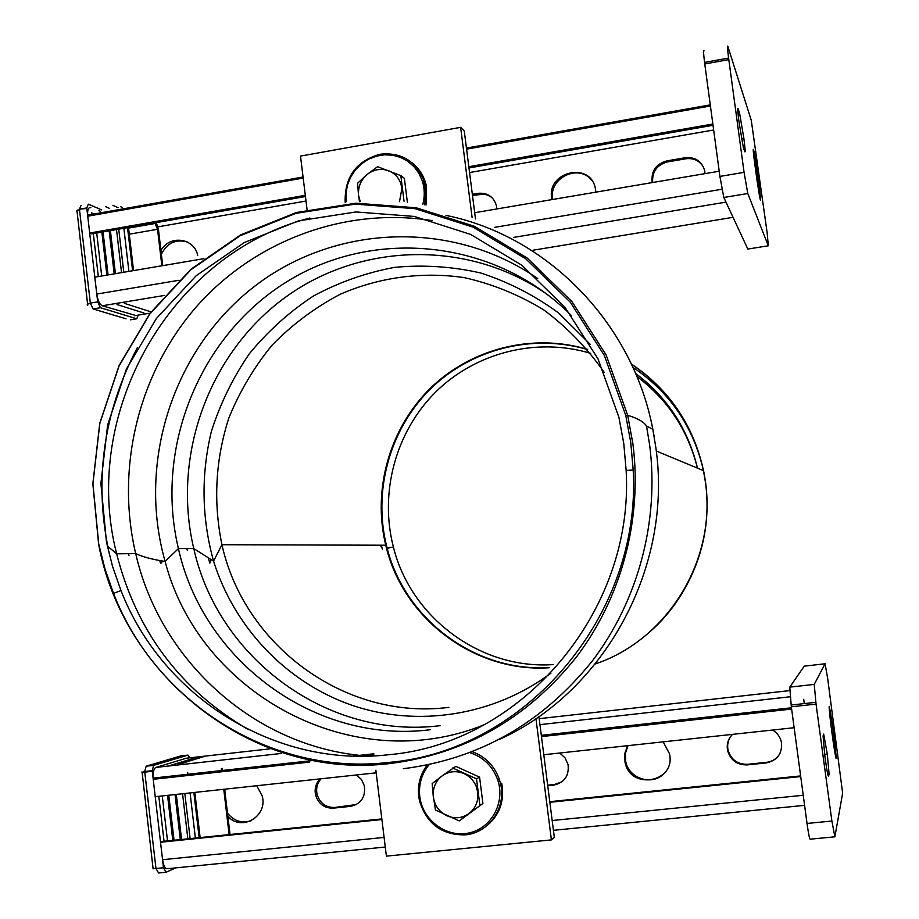 <?xml version="1.0" encoding="UTF-8"?>
<svg xmlns="http://www.w3.org/2000/svg" width="919" height="919" viewBox="0 0 919 919"><rect width="100%" height="100%" fill="white"/><g stroke="black" fill="none" stroke-linecap="round" stroke-linejoin="round"><path stroke-width="1.38" d="M759.255 186.488L759.542 188.613C761.437 206.396 760.564 203.501 756.946 179.929L754.384 161.02C751.65 140.308 754.281 149.51 757.015 169.958L759.255 186.488L757.922 186.706M739.577 113.152L743.873 138.436C745.148 148.556 745.458 152.968 744.792 151.681L743.402 147.821L739.037 122.227C737.704 111.762 737.406 107.328 738.141 108.913L739.577 113.152L738.014 113.428M719.91 176.425L723.816 197.482L747.779 193.495L744.068 172.335L719.91 176.425L704.77 63.985L728.813 59.62L744.068 172.335M747.779 193.495L768.307 245.775L748.077 249.026M728.813 59.62L728.606 58.046C727.411 48.604 727.17 44.755 727.882 46.524L751.271 120.297L767.193 233.127L768.307 245.775M704.069 50.89C703.242 49.144 703.403 52.992 704.563 62.412L704.77 63.985M747.836 249.06L723.816 197.482M161.859 265.786L157.54 229.279L155.07 223.478L154.013 223.018M100.32 211.244L98.609 210.52M109.166 208.222L105.593 206.66M118.034 207.637L112.888 205.362M122.17 207.372L120.492 206.637M162.732 265.637L158.482 229.693L156.299 222.616M117.035 304.557L143.927 313.023M124.364 303.339L151.026 311.863M123.858 228.291L128.913 271.381M127.534 227.648L132.6 270.76M128.488 227.487L133.554 270.588M98.322 276.573L93.313 233.633M96.702 233.035L101.71 275.999M101.848 232.139L106.868 275.126M102.905 230.738L108.063 274.919M109.166 230.864L114.197 273.873M110.257 229.451L115.438 273.667M116.506 229.578L121.549 272.633M118.735 229.187L123.789 272.254M138.195 315.114L136.793 318.778L100.412 307.727L97.69 301.869L86.765 207.912L88.362 204.19L101.722 209.923M87.248 304.396L90.338 303.098L79.493 209.739L76.943 210.474L76.794 211.519M86.811 208.441L79.436 209.21L76.943 210.474L87.719 305.246M86.765 207.912L79.436 209.21L81.056 205.488M126.041 318.813L93.083 308.945L90.338 303.098L97.69 301.869M130.395 319.823L136.793 318.778M346.107 201.755L345.946 193.312L347.508 184.937L350.713 177.011L355.435 169.877L361.466 163.858L368.53 159.205L376.331 156.138L384.521 154.794L392.746 155.231L400.638 157.448L407.841 161.33L414.032 166.73L418.938 173.404L422.326 181.043C424.739 188.717 424.888 196.54 422.797 204.5M424.521 204.788L425.968 193.323L423.958 180.813C415.87 160.894 401.247 152.037 380.075 154.243C356.147 161.032 344.499 177.034 345.165 202.237M411.93 162.709C419.374 168.602 424.176 176.299 426.347 185.81L426.025 205.052M831.994 722.231C828.685 700.956 828.237 701.254 830.673 723.127L833.338 742.851C836.646 764.045 837.071 763.666 834.624 741.69L831.994 722.231L830.569 722.391M829.099 774.016L827.295 754.097L823.688 734.097L823.068 735.958L824.883 756.222C826.709 769.617 827.927 776.302 828.524 776.279L829.099 774.016L827.72 774.154M791.328 706.814L789.766 687.148L814.245 684.391L816.049 704.092L791.328 706.814L807.031 823.458L831.879 821.035L816.049 704.092M831.879 821.035L834.877 836.818L842.643 793.212L827.64 678.211L825.067 663.771L804.228 666.16L789.766 687.148M814.245 684.391L825.067 663.771M834.647 836.841L810.248 839.173C809.662 839.748 808.594 834.498 807.031 823.458M429.139 764.631C421.637 773.775 418.513 784.389 419.765 796.486C422.395 819.966 446.14 837.887 468.598 833.051C491.171 828.674 505.507 802.724 497.765 780.059C492.768 766.297 483.509 757.176 469.977 752.695M472.412 751.753C485.531 756.705 494.514 765.941 499.373 779.45L500.591 783.884C506.449 807.801 488.759 833.131 465.152 834.866C441.867 835.153 426.657 823.838 419.523 800.92L418.742 796.44C417.49 784.711 420.316 774.235 427.209 765.033M484.612 827.468C499.178 816.554 504.876 801.793 501.717 783.195L500.591 783.884M222.191 768.341L222.444 770.467M224.661 789.203L230.026 834.509M187.648 772.351L187.878 774.28M221.318 768.629L221.548 770.57M223.765 789.295L229.13 834.601M170.854 765.274L196.184 757.543M178.32 764.436L203.409 756.728M199.159 837.68L193.852 792.523M195.379 838.071L190.084 792.925M200.135 837.577L194.828 792.419M158.803 796.302L164.053 841.287M167.522 840.931L162.272 795.934M172.795 840.391L167.545 795.36M174.105 840.862L168.774 795.234M180.308 839.61L175.047 794.556M181.64 840.081L176.299 794.418M187.844 838.84L182.559 793.74M190.13 838.61L184.834 793.499M190.038 757.796L187.981 755.108L153.657 765.343L152.209 770.685L163.49 867.754L166.098 872.234L175.736 867.881M141.813 772.052L144.765 772.121L155.966 868.512L153.301 868.627L153.232 868.007M187.981 755.108L180.825 755.912L146.178 766.182L144.72 771.523L142.123 772.328L153.105 868.88M163.49 867.754L155.966 868.512L158.585 872.981L165.581 872.292M152.209 770.685L144.72 771.523L144.765 772.121L152.267 771.282M703.609 167.315C699.646 160.687 693.73 157.838 685.873 158.769L667.401 161.939C656.855 164.903 651.95 171.761 652.674 182.502M652.26 182.582L652.111 181.882C651.169 170.945 656.063 163.95 666.803 160.894L685.321 157.712C695.442 156.885 701.909 161.273 704.724 170.865L705.022 173.622M552.02 199.584L551.997 199.492C545.116 171.933 590.71 160.561 595.432 188.832L595.857 192.151M591.537 180.158C578.419 163.226 548.206 178.366 552.721 199.469M491.918 197.528L487.771 195.115L484.026 194.15L472.481 195.402M472.343 194.3L478.087 193.312C487.552 192.53 493.675 196.7 496.478 205.822L496.846 208.946M94.152 213.989L91.395 212.829M305.464 196.54L91.82 233.897L89.671 233.047L87.615 215.149C87.408 209.635 88.465 207.143 90.797 207.683M135.84 315.504L102.227 305.774C99.597 304.361 97.77 300.456 96.782 294.069L94.806 277.17L203.938 258.653M160.951 250.554C169.395 234.609 194.242 237.78 197.7 255.367M713.018 125.294L468.977 167.959M712.845 124.019L468.816 166.707M305.315 195.322L89.671 233.047M187.258 241.95C175.782 238.906 167.155 242.995 161.388 254.195M719.209 171.221L474.686 212.714M780.001 753.408C777.026 758.566 772.557 761.541 766.595 762.322L747.641 764.309C737.429 764.459 730.881 759.622 727.986 749.812C727.032 744.574 728.147 739.852 731.306 735.659M732.546 734.361C728.147 738.784 726.481 744.126 727.549 750.375C730.444 760.22 737.015 765.056 747.262 764.907L766.262 762.919C777.336 760.518 782.391 753.66 781.437 742.345C780.265 737.004 777.313 732.891 772.569 730.042M627.585 745.688L624.771 753.534L624.989 761.954C629.94 790.891 676.476 782.356 669.434 753.614L663.139 741.851M663.874 773.706C652.134 786.182 628.619 778.508 625.701 761.369L625.437 753.258L628.01 745.642M562.003 781.782L554.536 784.493L547.678 785.205M547.747 785.756L553.64 785.136C564.415 782.712 569.229 775.866 568.068 764.597L565.105 757.922L559.751 753.017M804.286 703.586L803.711 699.29M270.106 748.824L186.454 758.198L155.954 767.411C153.795 768.56 152.841 772.132 153.082 778.106L155.219 796.693L376.17 772.833M381.833 818.921L162.514 841.436L160.526 842.252L162.56 859.702C163.559 866.112 165.294 869.098 167.752 868.673L385.279 847.042M800.633 775.923L549.78 801.678M800.725 776.566L549.861 802.298M381.902 819.541L160.526 842.252M356.469 804.516L334.757 807.468C325.866 807.629 319.984 803.298 317.112 794.441C315.849 788.456 317.17 783.241 321.053 778.784M251.186 820.736C241.835 823.608 233.943 821.081 227.498 813.154M224.868 790.926L225.741 789.076M794.142 727.71L543.795 754.74M227.878 816.348C241.697 831.971 268.187 816.198 262.156 795.808L256.734 785.734M320.053 778.898C315.791 783.402 314.309 788.801 315.608 795.096C318.491 803.976 324.384 808.329 333.298 808.157L350.621 806.342C361.121 803.907 365.705 797.06 364.361 785.837L361.512 779.576L356.549 774.958M307.084 209.796L300.502 156.092L460.626 127.35L472.125 217.665M460.626 127.35L464.256 130.935L475.479 218.94M375.86 770.248L386.394 856.129L551.4 839.897L535.949 718.612M551.4 839.897L554.318 837.335L538.925 716.567M689.239 580.303C705.792 546.679 710.801 511.401 704.264 474.468M703.575 471.01C693.454 426.738 669.894 392.183 632.892 367.336M388.507 547.54L388.806 548.677M697.452 468.127C687.917 430.115 667.722 399.57 636.856 376.48M590.71 353.378C536.363 336.882 475.364 352.655 435.445 392.252C395.618 431.999 379.237 492.699 393.435 547.196C410.77 617.442 480.407 669.744 553.364 664.586M389.093 754.671C521.533 743.356 634.409 611.617 626.149 470.482L623.794 443.67L618.901 417.272L598.039 358.915L564.99 307.325L521.693 265.132L470.551 234.379L414.331 216.436L355.952 211.956L298.342 220.893L244.27 242.559L196.218 275.689L156.345 318.571L126.385 369.116L107.638 424.946L100.895 483.497L106.478 542.13L112.623 566.678L120.975 590.538C162.112 696.568 274.701 768.341 389.093 754.671M389.128 762.391C525.381 750.892 641.715 615.316 633.18 470L630.767 442.521L625.77 415.48L604.3 355.366L570.285 302.213L525.691 258.767L473.032 227.131L415.158 208.693L355.079 204.121L295.815 213.369L240.192 235.701L190.796 269.83L149.82 313.965L119.068 365.969L99.826 423.395L92.934 483.624L98.701 543.91L104.996 569.022L113.531 593.421C155.759 702.426 271.427 776.337 389.128 762.391M399.926 181.227L401.396 183.168M358.433 194.001L357.583 183.226L367.026 174.576L377.56 166.672L400.833 175.644L404.371 178.355L407.393 202.398M400.133 181.686L401.431 183.57M360.214 201.583L358.617 195.621L359.478 201.64M358.479 193.989C358.295 186.212 361.133 179.733 367.026 174.576C373.734 169.383 380.937 168.12 388.668 170.762C394.194 173.013 398.134 176.93 400.5 182.548L401.936 188.096L399.524 201.675M400.833 175.644L404.05 201.284M452.642 768.008L476.536 778.864L479.58 777.141L455.858 766.366L441.936 776.038C448.805 771.179 456.203 770.398 464.129 773.66C469.655 776.279 473.664 780.449 476.134 786.182L477.777 792.385C478.569 801.104 475.686 808.123 469.115 813.453L459.259 820.943L435.445 809.972L433.182 795.222C433.021 787.273 435.939 780.874 441.936 776.038L432.171 783.574L433.331 797.026C434.698 805.641 439.213 811.868 446.875 815.727C454.779 819.047 462.188 818.289 469.115 813.453L482.889 803.482L479.58 777.141M459.259 820.943L482.889 803.482M476.536 778.864L479.867 805.4M757.015 169.958L755.625 170.199M128.568 228.119L155.07 223.478M129.28 234.196L157.54 229.279M93.083 308.945L100.412 307.727M834.303 739.29L832.878 739.439M146.178 766.182L153.657 765.343M685.873 158.769L685.321 157.712M667.401 161.939L666.803 160.894M479.178 194.254L478.087 193.312M713.649 129.993L469.563 172.542M306.016 201.043L157.953 226.855M721.92 189.257L494.813 227.326M178.964 280.284L96.782 294.069M725.976 202.123L513.732 237.389M164.581 295.413L102.227 305.774M733.052 217.321L533.514 250.129M150.176 313.149L134.565 315.711M710.421 105.995L466.588 149.154M303.19 178.068L87.719 216.206M747.641 764.309L747.262 764.907M766.595 762.322L766.262 762.919M554.536 784.493L553.64 785.136M803.24 795.28L552.181 820.529M384.096 837.427L162.56 859.702M804.596 805.354L553.433 830.328M789.662 690.606L539.189 718.669M790.145 696.774L539.958 724.643M281.582 753.419L155.954 767.411M791.638 709.066L541.475 736.59M373.987 755.016L365.842 755.912M309.427 762.115L153.197 779.312M352.046 805.653L350.621 806.342M334.757 807.468L333.298 808.157M380.914 546.644L380.569 545.208M631.307 363.935C669.25 389.541 693.305 425.106 703.472 470.631L705.424 482.222C716.889 559.51 667.688 639.727 595.305 663.943M646.16 634.983C690.031 599.05 713.477 539.143 705.551 482.337L704.126 473.411C694.431 426.726 670.204 390.322 631.422 364.177M381.362 545.208L382.338 549.137M549.493 667.516C475.249 672.432 404.647 619.096 387.014 547.644C372.574 492.136 389.185 430.333 429.644 389.759C470.195 349.335 532.227 333.057 587.643 349.611M635.638 373.562C667.366 397.399 687.986 428.92 697.51 468.15M697.406 468.116C687.894 428.851 667.286 397.284 635.569 373.401M587.402 349.312C532.296 332.839 470.631 348.738 429.989 388.611C389.449 428.645 372.252 489.816 385.75 545.22C402.476 617.959 473.894 672.788 549.171 667.757M604.162 372.298C587.195 348.037 567.012 327.198 543.6 309.783C518.787 294.689 492.377 283.971 464.382 277.641C421.924 271.392 378.973 277.285 339.892 294.413C314.712 307.739 292.139 324.625 272.162 345.05C254.035 367.175 239.583 391.54 228.797 418.134C215.448 459.753 213.151 501.958 221.938 544.726C244.247 645.724 345.268 720.668 448.909 707.354M309.887 218.01C169.751 254.035 80.412 413.136 116.656 553.801C136.288 631.112 180.216 689.732 248.429 729.652M432.435 220.663C345.062 206.545 254.483 240.755 196.367 306.808C138.505 373.194 115.426 467.668 135.702 553.629L135.702 553.629C160.308 661.979 256.7 748.663 368.151 756.096M537.73 278.56C451.551 218.779 333.321 224.443 253.116 287.44C172.726 350.392 136.977 462.854 165.121 561.452C199.492 694.396 353.367 778.025 484.164 724.758M571.733 315.941C496.536 239.641 375.182 227.027 287.475 281.34C199.469 335.366 154.243 447.61 178.412 548.586C203.156 660.681 314.849 744.229 430.115 729.743M548.609 295.401C469.609 239.262 360.489 241.973 284.534 297.917C208.441 353.849 171.738 456.272 193.771 548.551C218.056 658.222 327.52 739.875 440.327 725.642M590.423 344.522L558.729 313.092C534.743 295.481 508.793 282.122 480.867 273.023C452.32 266.521 423.567 264.638 394.619 267.36C366.061 272.667 338.996 282.225 313.425 296.01C289.152 312 267.774 331.277 249.29 353.838C232.783 377.916 220.112 403.912 211.278 431.815C200.939 475.169 201.698 518.27 213.553 561.13C234.345 627.516 286.268 682.438 351.747 705.195C417.272 727.607 493.411 716.062 550.986 673.133M208.441 558.442L209.842 563.117L211.014 559.797M186.913 548.563L187.361 550.492M159.745 560.51L160.595 563.554L162.858 561.072M499.729 739.29C605.173 691.41 673.076 566.598 655.844 447.542L652.823 429.219C632.467 322.224 546.518 235.643 445.979 215.379M128.499 553.686L128.97 555.708M403.315 768.709C479.052 759.105 541.888 723.402 591.825 661.588C638.062 601.095 659.474 521.211 649.63 444.876L646.528 426.06L652.823 429.219L654.11 436.18M137.39 347.577C102.687 413.642 93.474 483.095 109.763 555.938L109.625 555.869M632.904 443.831L627.7 415.331L606.138 354.987L571.986 301.639L527.219 258.032L474.353 226.281L416.25 207.786L355.952 203.202L296.458 212.484L240.629 234.908L191.049 269.164L149.935 313.459L119.068 365.659L99.757 423.291L92.842 483.727L98.632 544.22C123.272 677.705 253.564 780.265 390.127 763.528C464.773 754.005 526.702 718.727 575.903 657.705C621.462 597.993 642.576 519.155 632.904 443.831M759.542 188.613L758.244 188.832M743.873 138.436L741.53 138.838M728.606 58.046L704.563 62.412M422.326 181.043L423.958 180.813M426.347 185.81L425.026 184.776M833.2 741.84L834.624 741.69M824.653 754.373L827.295 754.097M791.098 705.034L815.819 702.311M419.765 796.486L418.742 796.44M497.765 780.059L499.373 779.45M652.524 182.536L652.111 181.882M710.272 104.869L466.438 148.051M303.063 176.988L87.615 215.149M624.989 761.954L625.701 761.369M153.082 778.106L313.011 760.495M353.264 756.061L373.838 753.787M541.314 735.338L791.466 707.779M315.608 795.096L317.112 794.441M656.281 451.011L703.472 470.631L704.126 473.411M393.435 547.196L387.014 547.644L385.75 545.22L221.938 544.726L213.553 561.13L193.771 548.551L178.412 548.586L165.121 561.452C152.52 559.499 142.721 556.891 135.702 553.629L116.656 553.801L107.27 545.932M625.77 415.48L627.7 415.331C637.522 418.225 643.794 421.798 646.528 426.06M98.701 543.91L99.16 546.782M626.149 470.482L633.18 470M120.975 590.538L113.531 593.421M400.5 182.548L401.316 182.318M476.134 786.182L477.064 785.779"/></g></svg>
